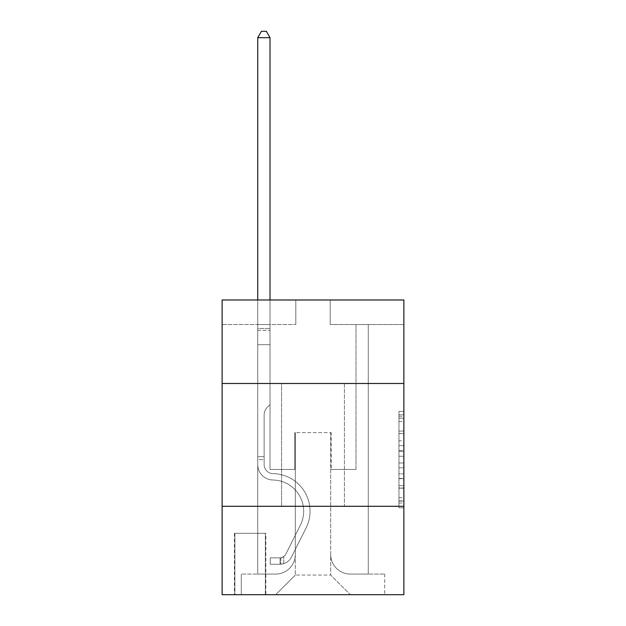 <?xml version="1.0" encoding="UTF-8"?>
<svg xmlns="http://www.w3.org/2000/svg" width="626" height="626" viewBox="0 0 626 626"><rect width="100%" height="100%" fill="white"/><g stroke="black" fill="none" stroke-linecap="round" stroke-linejoin="round"><path stroke-width="0.47" stroke-dasharray="3.13 2.35" d="M398.958 440.821L398.958 456.244L403.872 456.244L403.872 503.014L403.872 416.227L403.872 456.244L398.958 456.244L398.958 414.78L398.958 507.835L398.958 411.407L398.958 501.082L403.872 501.082L398.958 501.082L403.872 501.082L398.958 501.082L398.958 485.659L398.958 507.835L403.872 507.835L403.872 411.407L403.872 500.847L403.872 462.997L398.958 462.997L403.872 462.997L403.872 485.659L403.872 418.16L398.958 418.16L403.872 418.16L403.872 507.835L403.872 416.227L403.872 507.835L398.958 507.835L398.958 411.407L403.872 411.407L403.872 416.227L403.872 411.407L403.872 416.227L403.872 411.407L403.872 414.78L403.872 411.407L398.958 411.407L398.958 418.16L403.872 418.16L398.958 418.16L398.958 440.821L403.872 440.821M344.433 383.488L344.433 506.285L281.567 506.285L344.433 506.285L281.567 506.285L344.433 506.285L344.433 383.488L281.567 383.488L281.567 506.285L281.567 383.488L344.433 383.488M265.847 533.297L234.406 533.297L265.847 533.297L265.847 594.7L234.406 594.7L265.847 594.7M234.406 533.297L234.406 594.7M403.872 450.462L403.872 445.642L403.872 450.462L398.958 450.462L398.958 431.056L398.958 488.186L398.958 473.843L403.872 473.843L398.958 473.843L398.958 507.835L403.872 507.835L398.958 507.835L403.872 507.835L398.958 507.835L398.958 411.407L403.872 411.407L398.958 411.407L403.872 411.407L398.958 411.407L398.958 450.462L403.872 450.462M403.872 506.285L403.872 594.7L222.128 594.7L222.128 506.285L403.872 506.285L403.872 299.987L330.192 299.987L403.872 299.987L403.872 324.542L403.872 299.987L222.128 299.987L295.808 299.987L222.128 299.987L222.128 324.542L295.808 324.542L222.128 324.542L222.128 299.987L222.128 383.488L403.872 383.488L222.128 383.488L222.128 506.285L403.872 506.285L222.128 506.285M257.74 324.542L257.74 574.073L275.667 574.073A19.649 19.649 0 0 0 295.315 554.425L295.315 432.605L295.315 575.051L295.315 432.605L295.315 575.051L295.315 432.605L330.685 432.605L330.685 554.425A19.649 19.649 0 0 0 350.333 574.073L368.26 574.073L368.26 324.542L368.26 574.073L368.26 324.542L368.26 574.073L368.26 324.542L368.26 574.073L368.26 324.542L368.26 574.073L368.26 324.542L368.26 574.073L384.716 574.073L350.333 574.073L368.26 574.073L350.333 574.073L368.26 574.073L350.333 574.073L368.26 574.073L350.333 574.073L368.26 574.073L368.26 324.542L355.983 324.542L368.26 324.542L355.983 324.542L368.26 324.542L355.983 324.542L368.26 324.542L355.983 324.542L368.26 324.542L355.983 324.542L368.26 324.542L355.983 324.542L368.26 324.542L368.26 574.073L350.333 574.073A19.649 19.649 0 0 1 330.685 554.425A19.649 19.649 0 0 0 350.333 574.073A19.649 19.649 0 0 1 330.685 554.425A19.649 19.649 0 0 0 350.333 574.073A19.649 19.649 0 0 1 330.685 554.425A19.649 19.649 0 0 0 350.333 574.073A19.649 19.649 0 0 1 330.685 554.425A19.649 19.649 0 0 0 350.333 574.073A19.649 19.649 0 0 1 330.685 554.425L330.685 432.605L330.685 575.051L295.315 575.051L330.685 575.051L350.333 594.7L384.716 594.7L275.667 594.7L350.333 594.7L330.685 575.051L350.333 594.7L330.685 575.051L330.685 432.605L330.685 575.051L330.685 432.605L294.823 432.605L294.823 469.445L270.017 469.445L270.017 324.542L257.74 324.542L257.74 574.073L275.667 574.073A19.649 19.649 0 0 0 295.315 554.425L295.315 432.605L294.823 432.605L294.823 469.445L270.017 469.445L270.017 324.542L257.74 324.542L257.74 574.073L275.667 574.073L241.284 574.073L275.667 574.073L257.74 574.073L257.74 324.542L257.74 574.073L257.74 324.542L257.74 574.073L257.74 324.542L257.74 574.073L257.74 324.542L270.017 324.542L257.74 324.542L270.017 324.542L257.74 324.542L270.017 324.542L257.74 324.542L270.017 324.542L257.74 324.542L270.017 324.542L257.74 324.542L257.74 574.073L257.74 324.542M295.315 554.425L295.315 432.605L294.823 432.605L294.823 469.445L270.017 469.445L270.017 324.542L270.017 469.445L270.017 324.542L270.017 469.445L270.017 324.542L270.017 469.445L270.017 324.542L270.017 469.445L270.017 324.542L270.017 469.445L294.823 469.445L270.017 469.445L294.823 469.445L270.017 469.445L294.823 469.445L270.017 469.445L294.823 469.445L270.017 469.445L294.823 469.445L294.823 432.605L294.823 469.445L294.823 432.605L294.823 469.445L294.823 432.605L294.823 469.445L294.823 432.605L294.823 469.445L294.823 432.605L295.315 432.605L294.823 432.605L295.315 432.605L294.823 432.605L295.315 432.605L294.823 432.605L295.315 432.605L294.823 432.605L295.315 432.605L295.315 554.425A19.649 19.649 0 0 1 275.667 574.073A19.649 19.649 0 0 0 295.315 554.425A19.649 19.649 0 0 1 275.667 574.073A19.649 19.649 0 0 0 295.315 554.425A19.649 19.649 0 0 1 275.667 574.073A19.649 19.649 0 0 0 295.315 554.425A19.649 19.649 0 0 1 275.667 574.073A19.649 19.649 0 0 0 295.315 554.425M403.872 324.542L330.192 324.542L403.872 324.542M234.899 594.7L265.354 594.7L234.899 594.7L234.899 533.297L265.354 533.297L265.354 594.7L265.354 533.297L234.899 533.297L234.899 594.7M241.284 594.7L275.667 594.7L295.315 575.051L275.667 594.7L295.315 575.051L275.667 594.7L241.284 594.7L241.284 574.073L241.284 594.7M331.177 432.605L330.685 432.605L331.177 432.605L330.685 432.605L331.177 432.605L330.685 432.605L331.177 432.605L330.685 432.605L331.177 432.605L330.685 432.605L331.177 432.605L330.685 432.605L331.177 432.605L331.177 469.445L331.177 432.605M330.192 324.542L330.192 299.987L330.192 324.542M295.808 324.542L295.808 299.987L295.808 324.542M384.716 574.073L384.716 594.7L384.716 574.073M355.983 324.542L355.983 469.445L331.177 469.445L355.983 469.445L331.177 469.445L355.983 469.445L331.177 469.445L355.983 469.445L331.177 469.445L355.983 469.445L331.177 469.445L355.983 469.445L331.177 469.445L355.983 469.445L355.983 324.542M403.872 383.488L222.128 383.488M398.958 456.244L403.872 456.244L398.958 456.244M398.958 414.78L398.958 411.407L398.958 414.78L403.872 414.78L398.958 414.78M398.958 487.944L398.958 467.818L398.958 487.944L403.872 487.944L398.958 487.944M398.958 467.818L398.958 462.997L403.872 462.997L398.958 462.997L398.958 467.818L403.872 467.818L398.958 467.818M398.958 431.056L398.958 418.16L398.958 431.056L403.872 431.056L398.958 431.056M398.958 411.407L403.872 411.407L398.958 411.407L398.958 416.227L398.958 411.407L403.872 411.407M398.958 507.835L403.872 507.835L398.958 507.835L398.958 503.014L398.958 507.835M257.74 459.625L257.74 37.685L257.74 344.683L257.74 37.685L270.017 37.685L270.017 328.47L270.017 37.685L257.74 37.685L261.425 31.3L266.34 31.3L261.425 31.3L257.74 37.685L257.74 344.683L257.74 37.685L270.017 37.685L266.34 31.3L270.017 37.685L270.017 344.683L257.74 344.683L257.74 330.309L257.74 344.683L270.017 344.683L270.017 404.607L267.255 407.377A10.673 10.673 -5.6 0 0 264.125 414.921A10.673 10.673 174.4 0 1 267.255 407.377L270.017 404.607L270.017 37.685L257.74 37.685L261.425 31.3L266.34 31.3L261.425 31.3L257.74 37.685L257.74 330.309L257.74 37.685L270.017 37.685L266.34 31.3L270.017 37.685L270.017 344.683L257.74 344.683L257.74 464.547A15.47 15.47 -5.6 0 0 272.967 480.017A15.47 15.47 174.4 0 1 257.74 464.547L257.74 344.683L270.017 344.683L270.017 404.607L267.255 407.377A10.673 10.673 0 0 0 264.125 414.921A10.673 10.673 0 0 1 267.255 407.377L270.017 404.607L270.017 37.685L257.74 37.685L261.425 31.3L266.34 31.3L261.425 31.3L257.74 37.685L257.74 464.547A15.47 15.47 0 0 0 272.967 480.017A15.47 15.47 174.4 0 1 257.74 464.547L257.74 344.683L270.017 344.683L270.017 404.607L267.255 407.377A10.673 10.673 0 0 0 264.125 414.921A10.673 10.673 0 0 1 267.255 407.377L270.017 404.607L270.017 344.683L257.74 344.683L257.74 464.547A15.47 15.47 0 0 0 272.967 480.017A15.47 15.47 174.4 0 1 257.74 464.547L257.74 344.683L270.017 344.683L270.017 330.309L270.017 404.607L267.255 407.377A10.673 10.673 0 0 0 264.125 414.921A10.673 10.673 0 0 1 267.255 407.377L270.017 404.607L270.017 344.683L257.74 344.683L257.74 464.547A15.47 15.47 0 0 0 272.967 480.017A31.19 31.19 174.4 0 1 300.347 525.214A31.19 31.19 -5.6 0 0 272.967 480.017A15.47 15.47 0 0 1 257.74 464.547L257.74 344.683L270.017 344.683L270.017 328.47L270.017 404.607L267.255 407.377A10.673 10.673 0 0 0 264.125 414.921A10.673 10.673 0 0 1 267.255 407.377L270.017 404.607L270.017 344.683L257.74 344.683L257.74 464.547A15.47 15.47 0 0 0 272.967 480.017A15.47 15.47 0 0 1 257.74 464.547L257.74 344.683L270.017 344.683L270.017 37.685L266.34 31.3L270.017 37.685L270.017 404.607L267.255 407.377A10.673 10.673 0 0 0 264.125 414.921A10.673 10.673 0 0 1 267.255 407.377L270.017 404.607L270.017 344.683L257.74 344.683L257.74 464.547L257.74 459.625L264.125 459.625L264.125 456.675L257.74 456.675L264.125 456.675L264.125 464.547L264.125 414.921L264.125 464.547A9.085 9.085 -5.6 0 0 273.069 473.632A9.085 9.085 174.4 0 1 264.125 464.547L264.125 414.921L264.125 464.547L264.125 456.675L257.74 456.675L264.125 456.675L264.125 464.547A9.085 9.085 0 0 0 273.069 473.632A9.085 9.085 174.4 0 1 264.125 464.547L264.125 414.921L264.125 464.547A9.085 9.085 0 0 0 273.069 473.632A9.085 9.085 174.4 0 1 264.125 464.547L264.125 414.921L264.125 464.547L264.125 456.675L257.74 456.675L264.125 456.675L264.125 464.547A9.085 9.085 0 0 0 273.069 473.632A37.576 37.576 174.4 0 1 306.051 528.078A37.576 37.576 -5.6 0 0 273.069 473.632A9.085 9.085 0 0 1 264.125 464.547L264.125 414.921L264.125 464.547A9.085 9.085 0 0 0 273.069 473.632A9.085 9.085 0 0 1 264.125 464.547L264.125 414.921L264.125 464.547L264.125 459.625L257.74 459.625M280.088 564.245A13.013 13.013 -5.6 0 0 291.473 557.077L306.051 528.078A37.576 37.576 -5.6 0 0 273.069 473.632A9.085 9.085 0 0 1 264.125 464.547A9.085 9.085 0 0 0 273.069 473.632A37.576 37.576 0 0 1 306.051 528.078A37.576 37.576 -5.6 0 0 273.069 473.632A9.085 9.085 0 0 1 264.125 464.547A9.085 9.085 0 0 0 273.069 473.632A9.085 9.085 0 0 1 264.125 464.547A9.085 9.085 0 0 0 273.069 473.632A37.576 37.576 0 0 1 306.051 528.078L291.473 557.077L306.051 528.078A37.576 37.576 0 0 0 273.069 473.632A9.085 9.085 0 0 1 264.125 464.547A9.085 9.085 0 0 0 273.069 473.632A37.576 37.576 0 0 1 306.051 528.078A37.576 37.576 0 0 0 273.069 473.632A9.085 9.085 0 0 1 264.125 464.547A9.085 9.085 0 0 0 273.069 473.632A9.085 9.085 0 0 1 264.125 464.547A9.085 9.085 0 0 0 273.069 473.632A37.576 37.576 0 0 1 306.051 528.078A37.576 37.576 0 0 0 273.069 473.632A9.085 9.085 0 0 1 264.125 464.547A9.085 9.085 0 0 0 273.069 473.632A37.576 37.576 0 0 1 306.051 528.078L291.473 557.077L306.051 528.078A37.576 37.576 0 0 0 273.069 473.632A37.576 37.576 0 0 1 306.051 528.078A37.576 37.576 0 0 0 273.069 473.632A37.576 37.576 0 0 1 306.051 528.078L291.473 557.077A13.013 13.013 174.4 0 1 283.774 563.635A13.013 13.013 -5.6 0 0 291.473 557.077L306.051 528.078A37.576 37.576 0 0 0 273.069 473.632A37.576 37.576 0 0 1 306.051 528.078L291.473 557.077L306.051 528.078A37.576 37.576 0 0 0 273.069 473.632A37.576 37.576 0 0 1 306.051 528.078A37.576 37.576 0 0 0 273.069 473.632A37.576 37.576 0 0 1 306.051 528.078L291.473 557.077L306.051 528.078A37.576 37.576 0 0 0 273.069 473.632A37.576 37.576 0 0 1 306.051 528.078L291.473 557.077A13.013 13.013 0 0 1 283.774 563.635C279.986 564.441 279.986 564.441 283.774 563.635C279.986 564.441 279.986 564.441 283.774 563.635A13.013 13.013 0 0 0 291.473 557.077L306.051 528.078L291.473 557.077A13.013 13.013 0 0 1 283.774 563.635C279.986 564.441 279.986 564.441 283.774 563.635C279.986 564.441 279.986 564.441 283.774 563.635A13.013 13.013 0 0 0 291.473 557.077L306.051 528.078L291.473 557.077A13.013 13.013 0 0 1 283.774 563.635C279.986 564.441 279.986 564.441 283.774 563.635C279.986 564.441 279.986 564.441 283.774 563.635A13.013 13.013 0 0 0 291.473 557.077L306.051 528.078L291.473 557.077A13.013 13.013 0 0 1 283.774 563.635C279.986 564.441 279.986 564.441 283.774 563.635C279.986 564.441 279.986 564.441 283.774 563.635A13.013 13.013 0 0 0 291.473 557.077L306.051 528.078L291.473 557.077A13.013 13.013 0 0 1 283.774 563.635C279.986 564.441 279.986 564.441 283.774 563.635C279.986 564.441 279.986 564.441 283.774 563.635A13.013 13.013 0 0 0 291.473 557.077A13.013 13.013 -5.6 0 1 280.088 564.245L280.088 557.852A6.628 6.628 -5.6 0 0 285.769 554.206L300.347 525.214A31.19 31.19 -5.6 0 0 272.967 480.017A15.47 15.47 0 0 1 257.74 464.547A15.47 15.47 0 0 0 272.967 480.017A31.19 31.19 0 0 1 300.347 525.214A31.19 31.19 -5.6 0 0 272.967 480.017A15.47 15.47 0 0 1 257.74 464.547A15.47 15.47 0 0 0 272.967 480.017A15.47 15.47 0 0 1 257.74 464.547A15.47 15.47 0 0 0 272.967 480.017A31.19 31.19 0 0 1 300.347 525.214L285.769 554.206L300.347 525.214A31.19 31.19 0 0 0 272.967 480.017A15.47 15.47 0 0 1 257.74 464.547A15.47 15.47 0 0 0 272.967 480.017A31.19 31.19 0 0 1 300.347 525.214A31.19 31.19 0 0 0 272.967 480.017A15.47 15.47 0 0 1 257.74 464.547A15.47 15.47 0 0 0 272.967 480.017A15.47 15.47 0 0 1 257.74 464.547A15.47 15.47 0 0 0 272.967 480.017A31.19 31.19 0 0 1 300.347 525.214A31.19 31.19 0 0 0 272.967 480.017A15.47 15.47 0 0 1 257.74 464.547A15.47 15.47 0 0 0 272.967 480.017A31.19 31.19 0 0 1 300.347 525.214L285.769 554.206L300.347 525.214A31.19 31.19 0 0 0 272.967 480.017A31.19 31.19 0 0 1 300.347 525.214A31.19 31.19 0 0 0 272.967 480.017A31.19 31.19 0 0 1 300.347 525.214L285.769 554.206A6.628 6.628 174.4 0 1 283.774 556.569C280.057 558.282 280.057 558.282 283.774 556.569C280.057 558.282 280.057 558.282 283.774 556.569A6.628 6.628 -5.6 0 0 285.769 554.206L300.347 525.214A31.19 31.19 0 0 0 272.967 480.017A31.19 31.19 0 0 1 300.347 525.214L285.769 554.206L300.347 525.214A31.19 31.19 0 0 0 272.967 480.017A31.19 31.19 0 0 1 300.347 525.214A31.19 31.19 0 0 0 272.967 480.017A31.19 31.19 0 0 1 300.347 525.214L285.769 554.206L300.347 525.214A31.19 31.19 0 0 0 272.967 480.017A31.19 31.19 0 0 1 300.347 525.214L285.769 554.206A6.628 6.628 0 0 1 283.774 556.569C280.057 558.282 280.057 558.282 283.774 556.569C280.057 558.282 280.057 558.282 283.774 556.569A6.628 6.628 0 0 0 285.769 554.206L300.347 525.214L285.769 554.206A6.628 6.628 0 0 1 283.774 556.569C280.057 558.282 280.057 558.282 283.774 556.569C280.057 558.282 280.057 558.282 283.774 556.569A6.628 6.628 0 0 0 285.769 554.206L300.347 525.214L285.769 554.206A6.628 6.628 0 0 1 283.774 556.569C280.057 558.282 280.057 558.282 283.774 556.569C280.057 558.282 280.057 558.282 283.774 556.569A6.628 6.628 0 0 0 285.769 554.206L300.347 525.214L285.769 554.206A6.628 6.628 0 0 1 283.774 556.569C280.057 558.282 280.057 558.282 283.774 556.569C280.057 558.282 280.057 558.282 283.774 556.569A6.628 6.628 0 0 0 285.769 554.206L300.347 525.214L285.769 554.206A6.628 6.628 0 0 1 283.774 556.569C280.057 558.282 280.057 558.282 283.774 556.569C280.057 558.282 280.057 558.282 283.774 556.569A6.628 6.628 0 0 0 285.769 554.206A6.628 6.628 -5.6 0 1 280.088 557.852L280.088 564.245L270.268 564.245L280.088 564.245A13.013 13.013 0 0 0 291.473 557.077A13.013 13.013 0 0 1 280.088 564.245L280.088 557.852L270.268 557.86L280.088 557.852A6.628 6.628 0 0 0 285.769 554.206A6.628 6.628 0 0 1 280.088 557.852L280.088 564.245L270.268 564.245L270.268 557.86L270.268 564.245L280.088 564.245A13.013 13.013 0 0 0 291.473 557.077A13.013 13.013 0 0 1 280.088 564.245L280.088 557.852L270.268 557.86L280.088 557.852A6.628 6.628 0 0 0 285.769 554.206A6.628 6.628 0 0 1 280.088 557.852L280.088 564.245L270.268 564.245L270.268 557.86L270.268 564.245L280.088 564.245A13.013 13.013 0 0 0 291.473 557.077A13.013 13.013 0 0 1 280.088 564.245L280.088 557.852L270.268 557.86L280.088 557.852A6.628 6.628 0 0 0 285.769 554.206A6.628 6.628 0 0 1 280.088 557.852L280.088 564.245L270.268 564.245L270.268 557.86L270.268 564.245L280.088 564.245A13.013 13.013 0 0 0 291.473 557.077A13.013 13.013 0 0 1 280.088 564.245L280.088 557.852L270.268 557.86L280.088 557.852A6.628 6.628 0 0 0 285.769 554.206A6.628 6.628 0 0 1 280.088 557.852L280.088 564.245L270.268 564.245L270.268 557.86L270.268 564.245L280.088 564.245A13.013 13.013 0 0 0 291.473 557.077A13.013 13.013 0 0 1 280.088 564.245L280.088 557.852L270.268 557.86L280.088 557.852A6.628 6.628 0 0 0 285.769 554.206A6.628 6.628 0 0 1 280.088 557.852L280.088 564.245L270.268 564.245L270.268 557.86L270.268 564.245L280.088 564.245M257.74 299.987L257.74 37.685L270.017 37.685L257.74 37.685L261.425 31.3L266.34 31.3L261.425 31.3L257.74 37.685L257.74 328.47L257.74 37.685L270.017 37.685L266.34 31.3L270.017 37.685L270.017 328.47L270.017 37.685L257.74 37.685L261.425 31.3L266.34 31.3L261.425 31.3L257.74 37.685L270.017 37.685L266.34 31.3L270.017 37.685L270.017 299.987M270.268 557.86L279.845 557.86L270.268 557.86L270.268 564.245L270.268 557.86M257.74 328.47L257.74 330.309L257.74 328.47L270.017 328.47L257.74 328.47M283.774 563.635C279.986 564.441 279.986 564.441 283.774 563.635C279.986 564.441 279.986 564.441 283.774 563.635L283.774 556.569L283.774 563.635M270.017 37.685L266.34 31.3L261.425 31.3L257.74 37.685M398.958 485.659L403.872 485.659L398.958 485.659M398.958 478.428L403.872 478.428M398.958 433.583L403.872 433.583L398.958 433.583M398.958 416.227L403.872 416.227M398.958 503.014L403.872 503.014M398.958 497.709L403.872 497.709M398.958 421.533L403.872 421.533M398.958 451.424L403.872 451.424L398.958 451.424M398.958 478.663L403.872 478.663L398.958 478.663M398.958 488.186L403.872 488.186L398.958 488.186M398.958 445.642L403.872 445.642L398.958 445.642M257.74 330.309L270.017 330.309L257.74 330.309M398.958 500.847L403.872 500.847M398.958 501.082L403.872 501.082M398.958 418.16L403.872 418.16M280.824 557.789L280.824 564.206L280.824 557.789"/><path stroke-width="0.94" d="M403.872 383.488L403.872 299.987L222.128 299.987L222.128 383.488L403.872 383.488L403.872 594.7L222.128 594.7L222.128 383.488M403.872 506.285L222.128 506.285M270.017 299.987L270.017 37.685L257.74 37.685L257.74 299.987M257.74 37.685L261.425 31.3L266.34 31.3L270.017 37.685"/></g></svg>
